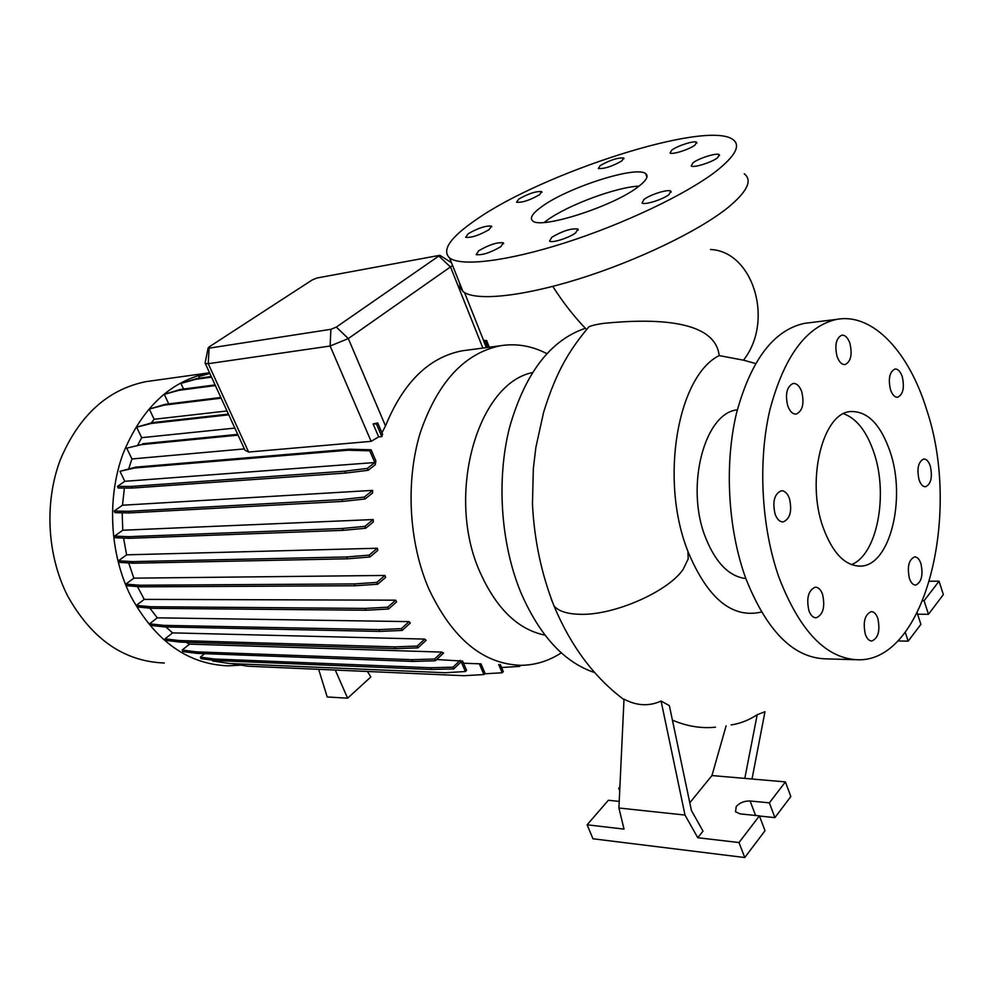 <?xml version="1.0" encoding="UTF-8"?>
<svg xmlns="http://www.w3.org/2000/svg" width="993" height="993" viewBox="0 0 993 993"><rect width="100%" height="100%" fill="white"/><g stroke="black" fill="none" stroke-linecap="round" stroke-linejoin="round"><path stroke-width="1.49" d="M552.778 286.394C563.031 302.493 574.289 316.866 586.528 329.515L588.812 326.908C591.319 325.592 596.234 324.413 603.545 323.37C654.375 318.306 715.134 319.609 719.18 355.593L743.472 360.174C774.515 320.913 753.054 251.266 710.504 249.504M542.128 206.383C532.558 213.197 529.406 218.026 532.695 220.88C540.242 229.606 612.644 206.631 637.779 187.094C646.331 180.652 648.963 176.158 645.661 173.626C636.376 165.446 568.058 187.367 542.128 206.383M639.095 186.101C616.281 187.069 567.723 205.141 547.292 220.136L544.238 222.42M890.448 389.554C892.273 394.804 894.693 397.374 897.709 397.237C903.096 394.506 904.623 387.692 902.277 376.769C900.452 371.456 898.02 368.875 894.966 369.024C889.604 371.779 888.102 378.631 890.448 389.554M919.009 479.644C920.66 484.423 922.845 486.793 925.588 486.756C931.024 484.063 932.601 477.211 930.329 466.176C928.691 461.348 926.469 458.952 923.701 459.014C918.277 461.72 916.725 468.597 919.009 479.644M909.389 578.36C910.953 582.804 913.051 585.051 915.67 585.1C921.529 582.345 923.291 575.208 920.958 563.676C919.394 559.171 917.284 556.912 914.603 556.887C908.781 559.655 907.043 566.817 909.389 578.36M865.325 634.266C866.926 638.673 869.086 640.919 871.817 641.006C878.321 638.127 880.319 630.592 877.824 618.416C876.223 613.947 874.026 611.676 871.246 611.614C864.791 614.518 862.805 622.065 865.325 634.266M808.91 610.683C810.685 615.387 813.081 617.77 816.109 617.82C823.11 614.816 825.27 606.996 822.589 594.397C820.814 589.619 818.393 587.211 815.303 587.173C808.339 590.227 806.217 598.059 808.91 610.683M775.099 514.138C777.097 519.389 779.79 521.983 783.192 521.921C790.143 518.842 792.228 511.072 789.46 498.623C787.461 493.298 784.731 490.679 781.28 490.765C774.366 493.881 772.306 501.676 775.099 514.138M787.734 405.827C789.857 411.512 792.687 414.255 796.225 414.081C802.592 411.04 804.429 403.617 801.748 391.776C799.626 386.029 796.771 383.261 793.171 383.459C786.841 386.538 785.029 393.985 787.734 405.827M837.037 356.375C839.073 362.035 841.766 364.754 845.105 364.555C850.84 361.675 852.453 354.638 849.946 343.429C847.923 337.707 845.204 334.951 841.816 335.175C836.118 338.079 834.517 345.154 837.037 356.375M468.2 233.727L465.667 237.29C471.228 237.935 479.036 235.391 489.065 229.656L491.51 226.143C485.962 225.51 478.192 228.03 468.2 233.727M478.75 250.745L476.168 254.618C482.126 255.4 490.356 252.743 500.844 246.661L503.327 242.851C497.369 242.069 489.189 244.7 478.75 250.745M551.847 237.24L549.539 241.113C551.723 243.359 569.237 237.848 575.704 232.834L577.914 229.035C571.347 228.179 562.646 230.91 551.847 237.24M643.96 199.469L642.049 202.994C644.345 205.29 662.827 199.556 668.997 194.591L670.809 191.14C668.401 188.869 650.192 194.541 643.96 199.469M692.915 162.852L691.24 165.955C693.412 168.127 711.832 162.393 717.641 157.713L719.23 154.66C716.946 152.525 698.787 158.197 692.915 162.852M671.74 150.117L670.039 152.996C671.976 154.97 689.365 149.471 694.988 145.09L696.602 142.247C694.566 140.311 677.412 145.76 671.74 150.117M600.244 165.57L598.32 168.5C604.216 168.996 612.073 166.452 621.891 160.891L623.741 158.011C617.857 157.539 610.025 160.059 600.244 165.57M518.793 199.047L516.546 202.249C522.095 202.771 529.753 200.276 539.522 194.74L541.694 191.599C536.158 191.078 528.524 193.561 518.793 199.047M755.561 363.512L743.472 360.174M719.18 355.593C677.921 375.838 659.34 479.16 687.777 551.003L688.062 551.773C707.773 598.705 732.238 618.8 761.457 612.023M661.09 701.046L685.009 815.054L697.769 837.732L703.007 831.129L691.413 810.474L669.369 705.651L661.09 701.046C649.025 706.532 636.662 705.886 624.001 699.122L618.912 808.004L624.014 829.118L587.111 824.798L592.958 838.775L744.762 857.542L765.02 830.719L759.409 815.874L740.083 813.875L735.528 811.765L736.235 806.515C739.797 802.692 744.427 800.855 750.112 800.991L769.376 802.853L785.413 781.901L790.825 796.547L774.912 817.624L759.459 816.023M715.481 727.186C701.269 728.663 686.908 726.305 672.41 720.124M752.011 779.021L764.982 711.72L757.2 714.712C748.759 720.21 740.095 723.612 731.208 724.915M823.197 527.705C832.73 553.337 845.217 566.134 860.67 566.109C890.051 565.762 906.386 498.685 890.125 451.765C880.642 424.383 867.472 410.978 850.604 411.561C822.688 412.678 805.844 480.463 823.197 527.705M851.386 564.62C877.005 555.124 888.549 494.973 873.977 452.771C866.777 431.496 856.649 418.475 843.591 413.733M808.947 322.799L804.392 323.37C773.684 330.11 751.08 359.9 736.607 412.753C724.269 463.781 727.807 528.71 745.644 578.025C766.72 631.25 793.593 658.198 826.238 658.868L854.352 659.687M926.792 410.146C909.166 352.192 872.984 312.745 836.838 319.349C806.453 326.076 784.135 356.264 769.873 409.898C757.733 461.695 761.333 527.668 779.095 577.765C800.073 631.821 826.71 659.178 859.007 659.824C926.134 660.084 961.236 512.748 926.792 410.146M737.327 409.836C704.707 412.753 685.182 486.061 705.278 536.878C715.444 562.621 728.961 576.511 745.842 578.559M585.349 328.286C550.407 340.115 525.16 373.095 509.608 427.226C496.314 479.42 500.671 543.494 520.816 592.449C539.609 635.694 564.21 662.405 594.621 672.584M151.78 380.828L145.996 381.635C107.554 389.455 78.981 415.521 60.288 459.821C44.164 502.495 47.031 555.546 67.648 595.949C91.728 639.095 123.951 661.462 164.317 663.014M209.535 372.772L209.3 372.809C170.573 380.766 141.788 407.825 122.946 453.975C106.735 498.436 109.739 553.846 130.679 596.011C155.131 641.019 187.702 664.305 228.378 665.856L240.616 665.136M532.335 372.623C477.273 383.695 445.497 495.594 479.942 572.03C496.252 608.535 517.949 629.587 545.02 635.172M546.795 353.607C531.739 345.812 516.223 343.206 500.236 345.775C464.302 353.309 437.652 382.255 420.3 432.613C405.429 481.183 408.731 542.352 428.79 588.824C452.336 638.685 483.082 664.18 521.04 665.31C535.289 665.161 548.707 661.003 561.306 652.848M459.56 282.993L460.044 287.66L462.924 291.458C474.542 301.251 520.394 297.13 578.671 278.983C636.861 260.898 699.072 230.935 728.179 207.4C747.319 191.537 752.669 180.329 744.241 173.787M715.99 171.33C735.465 155.926 741.076 145.301 732.822 139.454C706.122 119.868 542.079 173.117 476.131 219.689C450.313 237.377 441.463 250.124 449.581 257.932C460.851 266.732 506.604 261.507 565.141 242.776C623.604 224.108 686.386 194.206 715.99 171.33M137.468 586.578L144.221 599.387L136.339 605.382L137.121 606.959L151.259 608.312L366.057 610.236L388.536 609.007L396.592 601.907L395.673 600.182L144.221 599.387M381.933 432.774L385.495 425.935C403.431 382.268 429.013 357.219 462.229 350.802L467.616 350.082M381.821 436.61L382.566 434.264L377.737 422.944L376.421 423.949L381.821 436.61L378.656 436.883L373.107 423.899L376.421 423.949M128.742 468.721L131.932 458.965L244.352 448.91L244.973 450.239L248.622 452.051L371.121 441.351L378.656 436.883M375.267 464.712L375.9 460.975L371.084 449.779L369.756 450.81L374.808 462.539L124.82 481.307L117.459 486.409L118.241 488.035L132.243 488.047L345.763 473.04L368.167 470.297L375.267 464.712M124.386 488.035L122.474 505.226L114.22 511.035L115.014 512.649L129.016 512.947L342.672 501.415L365.101 498.97L372.536 493L372.636 490.381L122.474 505.226M122.176 512.798L122.76 530.237L114.567 536.108L115.362 537.722L129.375 538.305L343.243 530.349L365.697 528.226L373.38 521.933L373.169 519.55L122.76 530.237M123.579 538.057L126.595 554.839L118.49 560.772L119.284 562.373L133.323 563.23L347.463 558.798L369.942 556.999L377.787 550.407L377.328 548.248L126.595 554.839M128.693 562.944L133.844 578.162L125.85 584.132L126.632 585.721L140.721 586.838L355.171 585.746L377.65 584.244L385.619 577.392L384.924 575.443L133.844 578.162M227 410.965L154.138 419.269L151.271 422.931M149.869 608.175L157.291 617.82L149.571 623.815L150.34 625.379L164.54 626.918L379.674 631.424L402.14 630.431L410.246 623.12L409.116 621.618L157.291 617.82M165.881 626.943L172.583 632.876L165.037 638.859L165.794 640.398L180.056 642.099L395.499 648.64L417.954 647.858L426.109 640.336L424.743 639.095L172.583 632.876M186.138 642.285L189.514 644.147L182.166 650.067L182.911 651.594L197.235 653.394L412.939 661.425L435.356 660.779L443.573 653.059L441.947 652.103L189.514 644.147M212.229 660.134L212.651 660.99L229.433 663.498L445.435 672.733L465.394 671.516L466.586 670.362L462.601 661.102L436.697 659.526M231.009 663.56L247.878 666.216L463.942 675.712L483.914 674.545L485.08 673.403L481.009 663.87L463.52 663.225M234.844 428.095L141.651 437.677L137.878 444.901M238.047 435.133L141.366 444.641L126.719 448.153L131.932 458.965M452.572 265.441L348.307 338.576L330.135 346.023L208.257 363.699L205.266 363.45L205.241 362.371M483.765 340.698L485.428 341.331L487.848 347.413M486.297 347.624L483.814 341.369M377.737 422.944L373.107 423.899M318.654 669.332L327.218 696.974L347.612 698.191L335.274 670.064M347.612 698.191L370.861 676.953L367.447 671.479M897.809 640.944L908.185 641.155L920.896 624.336L917.184 612.991M917.582 614.195L928.48 614.295L943.35 594.596L939.068 581.19L929.572 581.24M922.77 600.74L924.086 600.753L939.068 581.19M924.086 600.753L928.48 614.295M905.244 632.256L908.185 641.155M697.769 837.732L738.991 842.548L759.409 815.874M738.991 842.548L744.762 857.542M685.009 815.054L618.912 808.004M619.222 801.401L608.349 800.271L587.111 824.798M619.905 786.928L618.726 788.281L619.831 788.38M618.726 788.281L619.719 790.713M769.376 802.853L774.912 817.624M689.787 802.778L711.956 775.558L726.094 725.883M785.413 781.901L711.956 775.558M757.2 714.712L744.8 778.388M209.076 348.158L330.88 329.316L336.329 327.082L439.849 255.3L316.941 278.003L312.187 279.964L209.238 346.842L208.12 348.009L209.076 348.158L208.257 363.699L248.622 452.051M141.651 437.677L136.624 427.176L151.308 423.452L228.762 414.826M228.44 414.093L152.599 422.596L136.624 427.176M154.138 419.269L149.298 409.054L164.006 405.169L221.154 398.168M220.843 397.485L165.285 404.312L149.298 409.054M168.736 403.89L164.255 394.333L178.988 390.311L215.382 385.557M215.084 384.912L180.242 389.479L164.255 394.333M183.556 389.045L180.925 383.397L195.708 379.314L211.534 377.154M211.248 376.533L196.937 378.494L180.925 383.397M199.494 378.147L198.749 376.521L209.833 373.442M209.647 373.033L198.749 376.521M204.645 653.679L200.35 657.18L201.095 658.682L215.481 660.556L431.384 669.468L453.751 668.91L461.199 661.785L465.394 671.516M124.82 481.307L119.954 471.303L134.601 468.013L347.984 450.226L369.756 450.81M371.084 449.779L349.325 449.208L135.917 467.107L119.954 471.303M141.366 444.641L126.719 448.153M117.459 486.409L131.448 486.409L132.243 488.047M131.448 486.409L344.943 471.166L345.763 473.04M344.943 471.166L367.348 468.398L368.167 470.297M367.348 468.398L374.808 462.539M135.917 467.107L134.601 468.013M349.325 449.208L347.984 450.226M142.669 443.747L237.712 434.363M180.242 389.479L178.988 390.311M484.671 673.8L502.185 672.77L498.672 664.478M502.185 672.77L503.314 671.64L500.323 664.54M182.166 650.067L196.49 651.855L412.169 659.687L434.586 659.017L441.947 652.103M196.49 651.855L197.235 653.394M412.169 659.687L412.939 661.425M434.586 659.017L435.356 660.779M125.85 584.132L139.926 585.237L354.352 583.921L376.844 582.394L384.924 575.443M139.926 585.237L140.721 586.838M354.352 583.921L355.171 585.746M376.844 582.394L377.65 584.244M200.35 657.18L214.749 659.029L430.627 667.743L453.007 667.172L460.119 660.37M453.007 667.172L453.751 668.91M214.749 659.029L215.481 660.556M430.627 667.743L431.384 669.468M196.937 378.494L195.708 379.314M149.571 623.815L163.758 625.354L378.879 629.624L401.346 628.619L409.116 621.618M163.758 625.354L164.54 626.918M378.879 629.624L379.674 631.424M401.346 628.619L402.14 630.431M114.567 536.108L128.569 536.679L342.411 528.487L364.878 526.352L373.169 519.55M128.569 536.679L129.375 538.305M342.411 528.487L343.243 530.349M364.878 526.352L365.697 528.226M483.914 674.545L479.321 663.808M165.037 638.859L179.286 640.535L394.717 646.877L417.159 646.071L424.743 639.095M179.286 640.535L180.056 642.099M394.717 646.877L395.499 648.64M417.159 646.071L417.954 647.858M118.49 560.772L132.528 561.616L346.644 556.961L369.111 555.137L377.328 548.248M132.528 561.616L133.323 563.23M346.644 556.961L347.463 558.798M369.111 555.137L369.942 556.999M165.285 404.312L164.006 405.169M501.577 667.519L519.662 666.39L519.202 665.285M519.662 666.39L520.754 665.31M114.22 511.035L128.209 511.308L341.84 499.541L364.282 497.083L372.636 490.381M128.209 511.308L129.016 512.947M341.84 499.541L342.672 501.415M364.282 497.083L365.101 498.97M136.339 605.382L150.477 606.723L365.238 608.424L387.729 607.182L395.673 600.182M150.477 606.723L151.259 608.312M365.238 608.424L366.057 610.236M387.729 607.182L388.536 609.007M152.599 422.596L151.308 423.452M483.703 340.537L486.582 340.45L489.276 347.227M486.582 340.45L485.428 341.331M687.913 551.363L688.211 558.91L683.134 569.374C668.115 591.704 613.959 615.424 580.371 614.307C567.437 614.059 558.649 611.266 554.007 605.929L551.065 598.568M750.112 800.991L755.599 815.476M439.216 256.393L450.586 267.105L482.871 348.071M336.329 327.082L348.307 338.576L385.495 425.935M330.88 329.316L330.135 346.023L371.121 441.351M588.812 326.908C569.945 349.598 556.874 369.719 543.618 412.232L535.872 447.371L533.34 468.584L532.459 504.084C534.284 540.093 541.458 574.041 554.007 605.929L554.317 606.673C571.062 646.431 594.286 677.425 623.976 699.655M858.585 566.134L860.67 566.109M804.392 323.37L836.838 319.349M145.996 381.635L209.3 372.809M462.229 350.802L500.236 345.775M205.266 363.45L244.973 450.239M464.538 292.575L483.827 341.071M462.924 291.458L449.581 257.932M208.12 348.009L205.079 363.153M439.986 255.4L451.48 262.698M541.942 192.27L541.694 191.599M623.989 158.719L623.741 158.011M696.875 143.054L696.602 142.247M719.54 155.603L719.23 154.66M671.169 192.158L670.809 191.14M578.274 230.004L577.914 229.035M503.65 243.67L503.327 242.851M491.783 226.851L491.51 226.143M646.927 177.201L645.661 173.626"/></g></svg>
